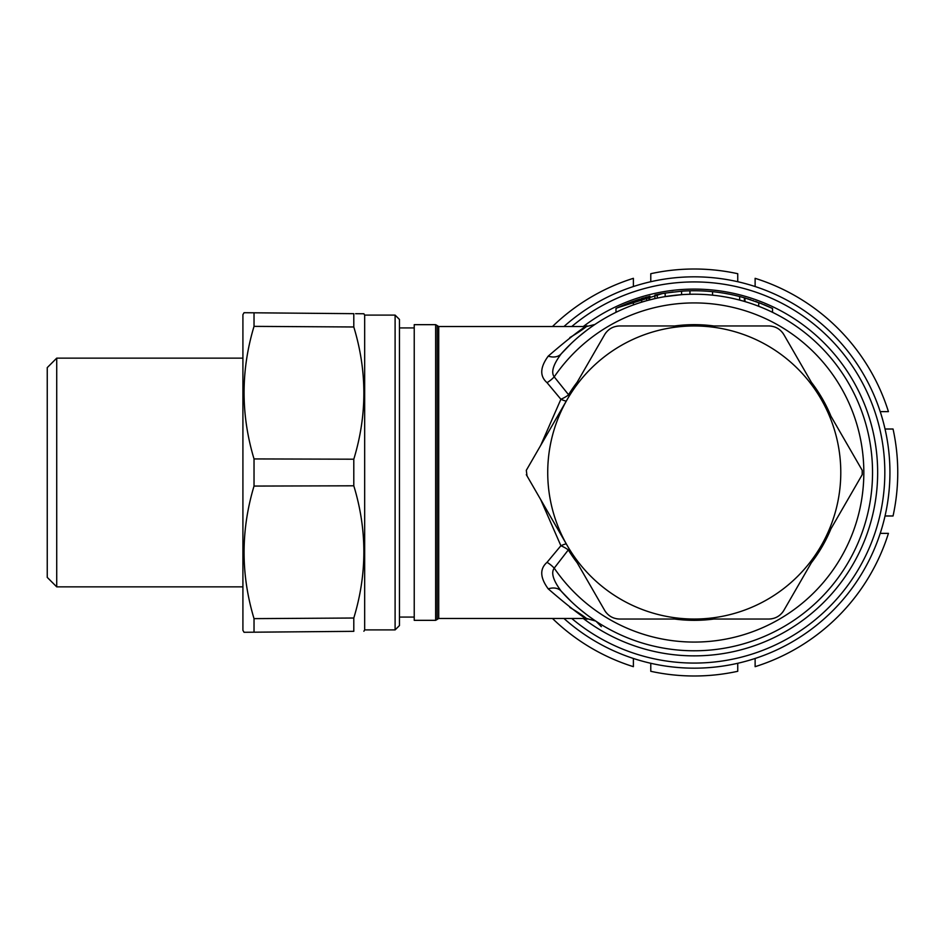 <?xml version="1.0" encoding="UTF-8"?>
<svg xmlns="http://www.w3.org/2000/svg" width="945" height="945" viewBox="0 0 945 945"><rect width="100%" height="100%" fill="white"/><g stroke="black" fill="none" stroke-linecap="round" stroke-linejoin="round"><path stroke-width="1.42" d="M647.679 300.415L654.897 298.62L654.897 295.064A181.759 181.759 0 0 1 657.283 294.545A181.759 181.759 0 0 1 665.091 293.104L681.593 291.19A181.759 181.759 0 0 1 739.651 296.506L744.4 297.805L744.4 301.42L745.073 301.62M586.892 330.183L587.648 329.604M596.035 323.722L594.866 324.501M594.44 324.785L591.405 326.887M591.133 327.076L588.593 328.907M586.55 330.443L579.687 335.912M570.945 343.756L561.2 353.843A178.274 178.274 0 0 1 817.897 344.063A178.274 178.274 0 0 1 817.897 600.937A178.274 178.274 0 0 1 561.2 591.157L570.945 601.244M579.687 609.088L586.55 614.569M588.546 616.057L591.157 617.935M591.405 618.113L594.44 620.215M594.854 620.499L596.035 621.278M591.995 618.526L591.263 618.018M582.061 611.049L580.891 610.092A17.388 17.388 0 0 0 580.762 609.986M667.761 296.21L665.965 296.482M739.651 300.097L742.179 300.793L739.651 300.097L739.651 296.506L739.651 300.097M746.337 301.998L747.578 302.388M668.304 296.128L669.025 296.021M669.875 295.903L670.773 295.773M643.769 301.526L645.329 301.065M639.293 302.908L641.513 302.211M634.367 304.585L635.619 304.148M673.265 295.466L679.703 294.816M770.884 311.531L772.266 312.204M755.752 305.164L761.138 307.243M761.493 307.385L763.489 308.224M765.509 309.086L766.159 309.369M767.305 309.877L767.978 310.184M771.687 311.921L772.348 312.24M745.227 301.668L746.018 301.904M757.465 305.802L758.433 306.18M615.986 312.322L615.986 308.46A181.759 181.759 0 0 1 633.374 301.254L650.018 296.21L649.404 299.955M648.837 300.108L649.321 296.387M639.399 302.872L641.667 302.164L641.667 298.525M643.699 301.549L645.352 301.065M633.374 301.254L633.374 304.94L636.623 303.794M665.091 293.104L665.197 296.612L681.593 294.675L681.593 291.19M714.55 295.383L713.002 295.218M722.441 296.47L724.425 296.801M721.448 296.317L723.149 296.588M760.879 307.149L758.28 306.121M749.68 303.061L750.401 303.298M761.705 307.479L763.879 308.377M764.198 308.519L766.277 309.417M766.714 309.617L768.061 310.22M769.62 310.94L770.399 311.307M744.979 301.597L744.979 297.97L744.979 301.597L746.55 302.069M746.621 302.093L747.814 302.459M754.405 304.68L755.61 305.117M662.351 293.564L617.546 307.727M744.802 297.923L745.912 298.242M569.835 337.566C596.945 321.631 593.637 316.882 548.23 356.135A17.388 12.202 -138.3 0 0 561.2 353.843C553.191 364.593 550.864 372.259 554.219 376.866L569.374 395.742M548.23 356.135C540.008 367.357 539.619 376.204 547.037 382.666L560.893 399.262L540.682 445.438M577.147 382.264A147.833 147.833 0 0 0 568.311 395.093A17.388 7.843 150.6 0 1 560.893 399.262A17.388 7.702 -148.4 0 0 566.232 401.176M540.682 499.562L560.893 545.737A17.388 7.843 -150.6 0 1 568.311 549.907L554.219 568.134C550.864 572.741 553.191 580.407 561.2 591.157A17.388 12.202 138.3 0 0 548.23 588.865C593.649 628.118 596.945 623.369 569.835 607.434M547.037 382.666A17.388 8.552 136.3 0 0 554.219 376.866A169.58 169.58 0 0 1 806.498 345.386A169.58 169.58 0 0 1 806.498 599.614A169.58 169.58 0 0 1 554.219 568.134A17.388 8.552 -136.3 0 0 547.037 562.334L560.893 545.737A17.388 7.702 148.4 0 1 566.232 543.824M547.037 562.334C539.619 568.795 540.008 577.643 548.23 588.865M737.738 281.728L737.738 273.707A203.494 203.494 0 0 0 650.774 273.707L650.774 281.728M633.386 286.548L633.386 278.326A203.494 203.494 0 0 0 552.494 326.509M552.494 618.491A203.494 203.494 0 0 0 633.386 666.674L633.386 658.452M737.738 663.272L737.738 671.293A203.494 203.494 0 0 1 650.774 671.293L650.774 663.272M880.208 533.37L888.43 533.37A203.494 203.494 0 0 1 755.126 666.674L755.126 658.452M885.028 429.018L893.049 429.018A203.494 203.494 0 0 1 893.049 515.982L885.028 515.982M755.126 286.548L755.126 278.326A203.494 203.494 0 0 1 888.43 411.63L880.208 411.63M563.976 618.491A195.662 195.662 0 0 0 835.215 608.214A195.662 195.662 0 0 0 835.215 336.786A195.662 195.662 0 0 0 563.976 326.509A195.662 195.662 0 0 1 835.215 336.786A195.662 195.662 0 0 1 835.215 608.214A195.662 195.662 0 0 1 563.976 618.491M435.645 620.333L414.229 620.333L414.229 324.667L435.645 324.667L435.645 620.333L437.157 619.471L437.216 325.635L437.157 619.471M399.452 319.445L399.452 625.555L395.104 629.902L395.104 315.098L399.452 319.445M395.104 629.902L364.664 629.902L364.664 315.098L395.104 315.098M355.592 313.693L363.896 313.764L364.664 315.098M254.028 486.073L353.796 485.801L353.796 459.199C367.215 415.186 367.215 371.113 353.796 326.982L353.796 313.669C367.215 313.787 367.215 313.787 353.796 313.669L244.046 312.712L242.912 314.661L242.912 630.339L244.046 632.288L254.028 632.193L254.028 618.632C240.762 574.501 240.762 530.31 254.028 486.073L254.028 458.927C240.762 414.69 240.762 370.499 254.028 326.368L254.028 312.807M353.796 326.982L254.028 326.368M353.796 459.199L254.028 458.927M353.796 485.801C367.215 529.814 367.215 573.887 353.796 618.018L254.028 618.632M254.028 632.193L353.796 631.331C367.215 631.213 367.215 631.213 353.796 631.331L353.796 618.018M242.912 586.857L56.724 586.857L56.724 358.143L242.912 358.143M56.724 358.143L47.25 367.617L47.25 577.383L56.724 586.857M606.395 612.856A17.388 17.388 0 0 1 604.635 610.34L541.461 500.909M527.026 475.902L526.306 470.327L604.635 334.66A17.388 17.388 0 0 1 606.395 332.144M593.259 590.625L526.306 474.673M771.876 618.762A17.388 17.388 0 0 1 768.817 619.034L694.256 619.034A146.534 146.534 0 0 1 567.354 399.239A146.534 146.534 0 0 1 694.256 325.966L768.817 325.966A17.388 17.388 0 0 1 771.876 326.238M604.635 610.34C608.107 615.927 613.128 618.821 619.696 619.034A17.388 17.388 0 0 1 616.636 618.762M847.051 500.909L821.158 545.761A146.534 146.534 0 0 0 821.158 399.239L862.206 470.327L862.206 474.673L821.158 545.761A146.534 146.534 0 0 1 694.256 619.034L619.696 619.034M768.817 619.034C775.384 618.821 780.416 615.927 783.877 610.34A17.388 17.388 0 0 1 782.117 612.856M821.158 545.761L783.877 610.34M862.206 474.673L861.486 475.902M782.117 332.144A17.388 17.388 0 0 1 783.877 334.66L821.158 399.239A146.534 146.534 0 0 0 694.256 325.966L619.696 325.966C613.128 326.179 608.096 329.073 604.635 334.66M795.253 354.375L847.051 444.091M861.486 469.098L862.206 470.327M783.877 334.66C780.405 329.073 775.384 326.179 768.817 325.966M642.458 325.966L746.054 325.966M526.306 470.327L527.026 469.098M541.461 444.091L567.354 399.239M613.718 617.971A17.388 17.388 0 0 1 608.545 614.982M779.968 614.982A17.388 17.388 0 0 1 774.794 617.971M774.794 327.029A17.388 17.388 0 0 1 779.968 330.018M608.545 330.018A17.388 17.388 0 0 1 613.718 327.029M616.636 326.238A17.388 17.388 0 0 1 619.696 325.966M646.959 297.013L645.057 297.533M641.513 298.561L643.781 297.899M635.642 300.463L639.978 299.045M662.858 293.482L673.135 291.981M722.701 292.985L724.047 293.21M748.44 299.01L747.684 298.774M767.742 306.263L764.044 304.68M762.154 303.912L760.477 303.239M744.979 297.97L762.06 303.865M763.997 304.656L769.62 307.113M689.956 294.273L689.956 290.8M665.197 296.612L665.197 293.08M657.283 298.1L657.283 294.545M720.574 292.666L721.767 292.844M714.55 291.887L713.002 291.721M734.359 295.23L739.297 296.411M738.482 296.21L737.313 295.927M732.481 294.816L733.308 294.994M723.87 293.174L729.682 294.238M712.554 295.171L712.554 291.674M728.831 294.06L729.469 294.19M730.426 294.379L729.587 294.214M730.473 294.391L731.796 294.663M726.469 293.623L727.662 293.848M723.149 293.056L724 293.198M725.134 293.387L726.032 293.541M772.526 312.322L772.526 308.46L758.587 302.506M757.158 301.975L755.409 301.349M753.378 300.628L752.787 300.427M750.956 299.825L749.834 299.447M758.717 306.286L758.717 302.565L772.526 308.46M561.2 353.843A178.274 178.274 0 0 1 817.897 344.063A178.274 178.274 0 0 1 817.897 600.937A178.274 178.274 0 0 1 561.2 591.157M583.301 326.509A183.365 183.365 0 0 1 829.639 596.177A183.365 183.365 0 0 1 583.301 618.491M595.728 621.078L586.597 618.491L438.716 618.491L438.716 326.509L437.216 325.635M569.374 549.258L568.311 549.907A147.833 147.833 0 0 0 577.147 562.736M674.659 325.966A147.833 147.833 0 0 1 713.853 325.966M811.365 382.264A147.833 147.833 0 0 1 830.95 416.202M830.95 528.798A147.833 147.833 0 0 1 811.365 562.736M713.853 619.034A147.833 147.833 0 0 1 674.659 619.034M571.76 618.491A190.571 190.571 0 0 0 832.876 603.276A190.571 190.571 0 0 0 832.876 341.724A190.571 190.571 0 0 0 571.76 326.509M646.723 300.675L646.723 297.073M438.716 326.509L586.597 326.509L594.925 324.466M593.224 325.612L590.719 327.372M587.908 329.415L582.12 333.916M593.743 619.743L591.464 618.16M601.339 626.653L596.177 621.373M598.445 622.838L595.315 620.806M592.952 619.188L588.723 616.187M583.018 611.817L578.092 607.741M438.716 618.491L437.216 619.365M435.645 324.667L437.157 325.529M399.452 617.073L414.229 617.073M399.452 327.927L414.229 327.927M364.664 629.902L363.896 631.236M744.4 301.42L744.4 297.805"/></g></svg>
